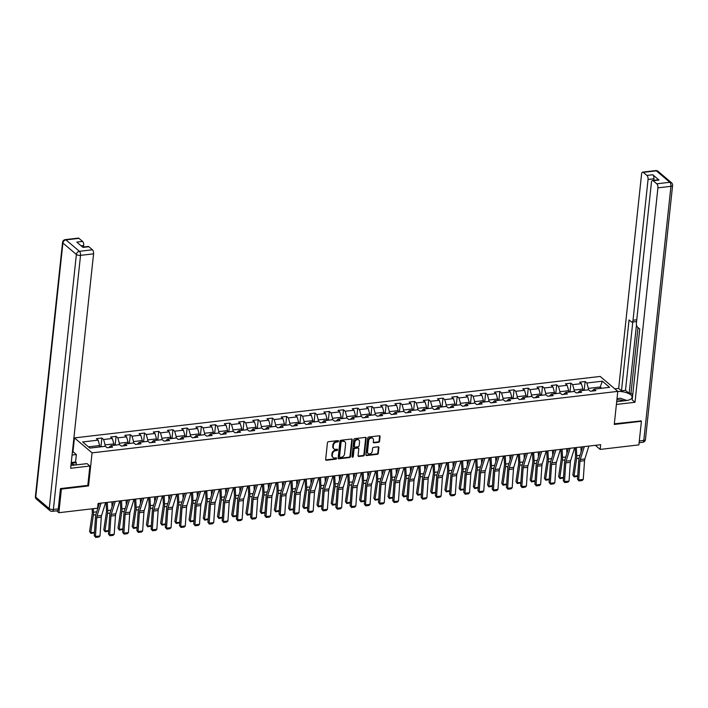 <?xml version="1.0" encoding="UTF-8"?>
<svg xmlns="http://www.w3.org/2000/svg" width="708" height="708" viewBox="0 0 708 708"><rect width="100%" height="100%" fill="white"/><g stroke="black" fill="none" stroke-linecap="round" stroke-linejoin="round"><path stroke-width="1.06" d="M338.504 441.181A0.708 0.566 130.3 0 0 337.946 440.606L328.441 441.712A1.018 0.805 130.3 0 0 327.45 442.748L325.662 459.439A1.018 0.805 130.3 0 0 326.459 460.262L335.964 459.147A0.708 0.566 130.3 0 0 336.105 457.855L334.875 457.996A3.248 2.584 130.3 0 1 333.087 457.501A3.248 2.584 130.3 0 1 332.326 455.359L332.477 453.97A3.248 2.584 130.3 0 1 335.654 450.669L336.884 450.527A0.708 0.566 130.3 0 0 337.026 449.226L335.796 449.368A3.248 2.584 130.3 0 1 334.008 448.881A3.248 2.584 130.3 0 1 333.247 446.739L333.397 445.35A3.248 2.584 130.3 0 1 336.574 442.049L337.805 441.907A0.708 0.566 130.3 0 0 338.504 441.181M333.787 448.66A3.248 2.584 130.3 0 1 333.539 448.474A3.248 2.584 130.3 0 1 332.769 446.332L332.919 444.943A3.248 2.584 130.3 0 1 336.096 441.642L337.327 441.5A0.708 0.566 130.3 0 0 338.017 440.597M325.715 459.846A1.018 0.805 130.3 0 0 325.981 459.855L335.486 458.749A0.708 0.566 130.3 0 0 336.176 457.846M332.866 457.28A3.248 2.584 130.3 0 1 332.61 457.094A3.248 2.584 130.3 0 1 331.848 454.961L331.999 453.571A3.248 2.584 130.3 0 1 335.176 450.261L336.406 450.12A0.708 0.566 130.3 0 0 337.096 449.226M378.585 442.305A1.018 0.805 130.3 0 0 379.577 441.279L380.081 436.597A1.018 0.805 130.3 0 0 379.284 435.774L368.735 437.004A1.018 0.805 130.3 0 0 367.735 438.04L365.956 454.722A1.018 0.805 130.3 0 0 366.753 455.545L377.302 454.315A1.018 0.805 130.3 0 0 378.293 453.279L378.904 447.624A1.018 0.805 130.3 0 0 378.107 446.801L373.594 447.332A1.018 0.805 130.3 0 0 372.594 448.368L372.293 451.173A2.708 2.159 130.3 0 1 370.665 453.58A2.708 2.159 130.3 0 1 368.151 453.518A2.708 2.159 130.3 0 1 367.514 451.731L368.682 440.739A2.708 2.159 130.3 0 1 370.319 438.323A2.708 2.159 130.3 0 1 372.833 438.394A2.708 2.159 130.3 0 1 373.47 440.181L373.275 442.013A1.018 0.805 130.3 0 0 374.072 442.836L378.585 442.305L378.107 441.907A1.018 0.805 130.3 0 0 379.107 440.872L379.603 436.19A1.018 0.805 130.3 0 0 379.55 435.783M614.261 424.446L641.413 421.269L638.89 444.889L600.163 449.412L600.667 444.695L98.093 503.459L97.589 508.185L58.87 512.707L61.392 489.095L88.544 485.918L92.075 452.854L617.792 391.382L614.261 424.446M352.265 439.845A1.018 0.805 130.3 0 0 351.469 439.022L340.92 440.261A1.018 0.805 130.3 0 0 339.929 441.288L338.141 457.979A1.018 0.805 130.3 0 0 338.937 458.802L349.486 457.572A1.018 0.805 130.3 0 0 350.487 456.536L352.265 439.845L351.788 439.438A1.018 0.805 130.3 0 0 351.743 439.031M354.823 438.633L365.381 437.394A1.018 0.805 130.3 0 1 366.178 438.217L364.39 454.908A1.018 0.805 130.3 0 1 363.399 455.943L358.876 456.465A1.018 0.805 130.3 0 1 358.089 455.642L358.806 448.881A1.018 0.805 130.3 0 0 358.009 448.058L355.018 448.403A1.018 0.805 130.3 0 0 354.027 449.438L353.274 456.483A0.708 0.566 130.3 0 1 352.018 456.633L353.832 439.659A1.018 0.805 130.3 0 1 354.823 438.633M92.075 452.854L74.455 437.907L600.18 376.435L617.792 391.382A11.62 4.567 6.1 0 1 632.102 397.321A11.62 4.567 6.1 0 1 625.907 400.631L616.686 401.71M584.242 389.825L585.135 381.524L579.666 382.161L581.401 383.639L572.657 384.665L570.922 383.187L565.453 383.825L567.188 385.302L558.444 386.32L556.709 384.851L551.24 385.488L552.975 386.966L544.231 387.984L542.496 386.506L537.027 387.152L538.761 388.621L530.018 389.648L528.274 388.17L522.814 388.807L524.548 390.285L515.805 391.312L514.061 389.834L508.601 390.471L510.335 391.949L501.591 392.975L499.848 391.497L494.388 392.135L496.122 393.613L487.378 394.63L485.635 393.161L480.174 393.798L481.909 395.276L473.165 396.294L471.422 394.816L465.961 395.462L467.696 396.931L458.952 397.958L457.209 396.48L451.748 397.117L453.483 398.595L444.739 399.622L442.996 398.144L437.526 398.781L439.27 400.259L430.526 401.286L428.783 399.808L423.313 400.445L425.057 401.923L416.304 402.94L414.569 401.471L409.1 402.109L410.844 403.587L402.091 404.604L400.356 403.126L394.887 403.772L396.63 405.241L387.878 406.268L386.143 404.79L380.674 405.427L382.417 406.905L373.665 407.932L371.93 406.454L366.461 407.091L368.204 408.569L359.452 409.596L357.717 408.118L352.248 408.755L353.991 410.233L345.239 411.251L343.504 409.782L338.035 410.419L339.778 411.897L331.025 412.914L329.291 411.436L323.821 412.083L325.556 413.552L316.812 414.578L315.078 413.1L309.608 413.738L311.343 415.215L302.599 416.242L300.865 414.764L295.395 415.401L297.13 416.879L288.386 417.897L286.651 416.428L281.182 417.065L282.917 418.543L274.173 419.561L272.438 418.092L266.969 418.729L268.704 420.207L259.96 421.225L258.225 419.747L252.756 420.393L254.491 421.862L245.747 422.888L244.012 421.41L238.543 422.048L240.278 423.526L231.534 424.552L229.799 423.074L224.33 423.711L226.064 425.189L217.321 426.207L215.577 424.738L210.117 425.375L211.851 426.853L203.108 427.871L201.364 426.402L195.904 427.039L197.638 428.517L188.894 429.535L187.151 428.057L181.691 428.703L183.425 430.172L174.681 431.199L172.938 429.721L167.477 430.358L169.212 431.836L160.468 432.862L158.725 431.384L153.264 432.022L154.999 433.5L146.255 434.517L144.512 433.048L139.051 433.685L140.786 435.163L132.042 436.181L130.299 434.712L124.829 435.349L126.573 436.818L117.829 437.845L116.085 436.367L110.616 437.013L112.36 438.482L103.607 439.509L101.872 438.031L96.403 438.668L98.147 440.146L82.659 441.96L89.889 448.102L105.377 446.288L107.12 447.766L112.59 447.129L110.846 445.651L108.802 447.571M585.135 381.524L586.87 383.001L602.358 381.187L609.597 387.329L594.109 389.143L595.844 390.621L590.375 391.259L588.64 389.781L579.896 390.807L581.631 392.276L576.162 392.922L574.427 391.444L565.683 392.471L567.418 393.94L561.948 394.577L560.214 393.108L551.47 394.126L553.205 395.604L547.735 396.241L546.001 394.772L537.257 395.79L538.992 397.268L533.522 397.905L531.788 396.427L523.044 397.454L524.778 398.931L519.309 399.569L517.575 398.091L508.822 399.117L510.565 400.586L505.096 401.232L503.361 399.755L494.609 400.772L496.352 402.25L490.883 402.887L489.148 401.418L480.396 402.436L482.139 403.914L476.67 404.551L474.935 403.082L466.183 404.1L467.926 405.578L462.457 406.215L460.722 404.737L451.969 405.764L453.713 407.242L448.244 407.879L446.509 406.401L437.756 407.427L439.5 408.897L434.031 409.543L432.296 408.065L423.543 409.082L425.287 410.56L419.817 411.198L418.083 409.728L409.33 410.746L411.074 412.224L405.604 412.861L403.861 411.392L395.117 412.41L396.852 413.888L391.391 414.525L389.648 413.047L380.904 414.074L382.639 415.552L377.178 416.189L375.435 414.711L366.691 415.738L368.425 417.207L362.965 417.853L361.222 416.375L352.478 417.393L354.212 418.87L348.752 419.508L347.009 418.039L338.265 419.056L339.999 420.534L334.539 421.171L332.795 419.694L324.052 420.72L325.786 422.198L320.326 422.835L318.582 421.357L309.839 422.384L311.573 423.862L306.104 424.499L304.369 423.021L295.625 424.048L297.36 425.517L291.891 426.163L290.156 424.685L281.412 425.703L283.147 427.181L277.678 427.818L275.943 426.349L267.199 427.366L268.934 428.844L263.464 429.482L261.73 428.004L252.986 429.03L254.721 430.508L249.251 431.145L247.517 429.668L238.773 430.694L240.508 432.172L235.038 432.809L233.304 431.331L224.56 432.358L226.294 433.827L220.825 434.473L219.091 432.995L210.347 434.013L212.081 435.491L206.612 436.128L204.877 434.659L196.125 435.677L197.868 437.155L192.399 437.792L190.664 436.314L181.912 437.34L183.655 438.818L178.186 439.456L176.451 437.978L167.699 439.004L169.442 440.482L163.973 441.119L162.238 439.641L153.486 440.668L155.229 442.137L149.76 442.783L148.025 441.305L139.272 442.323L141.016 443.801L135.547 444.438L133.812 442.969L125.059 443.987L126.803 445.465L121.334 446.102L119.599 444.624L110.846 445.651M574.002 391.497L574.161 390.055L582.905 389.037L582.755 390.471M582.905 389.037L581.401 383.639M574.161 390.055L572.657 384.665M579.896 390.807L577.843 392.719M559.789 393.152L559.948 391.719L568.692 390.692L568.533 392.135M568.692 390.692L567.188 385.302M559.948 391.719L558.444 386.32M565.683 392.471L563.63 394.383M545.576 394.816L545.726 393.382L554.479 392.356L554.32 393.798M554.479 392.356L552.975 386.966M545.726 393.382L544.231 387.984M551.47 394.126L549.417 396.046M531.363 396.48L531.513 395.046L540.266 394.02L540.107 395.453M540.266 394.02L538.761 388.621M531.513 395.046L530.018 389.648M537.257 395.79L535.204 397.71M517.15 398.144L517.3 396.701L526.053 395.684L525.894 397.117M526.053 395.684L524.548 390.285M517.3 396.701L515.805 391.312M523.044 397.454L520.991 399.374M502.937 399.808L503.087 398.365L511.84 397.347L511.68 398.781M511.84 397.347L510.335 391.949M503.087 398.365L501.591 392.975M508.822 399.117L506.778 401.029M488.724 401.463L488.874 400.029L497.627 399.002L497.467 400.445M497.627 399.002L496.122 393.613M488.874 400.029L487.378 394.63M494.609 400.772L492.564 402.693M474.51 403.126L474.661 401.693L483.414 400.666L483.254 402.109M483.414 400.666L481.909 395.276M474.661 401.693L473.165 396.294M480.396 402.436L478.351 404.356M460.297 404.79L460.448 403.356L469.2 402.33L469.041 403.764M469.2 402.33L467.696 396.931M460.448 403.356L458.952 397.958M466.183 404.1L464.138 406.02M446.084 406.454L446.235 405.011L454.978 403.994L454.828 405.427M454.978 403.994L453.483 398.595M446.235 405.011L444.739 399.622M451.969 405.764L449.925 407.684M431.871 408.109L432.022 406.675L440.765 405.657L440.615 407.091M440.765 405.657L439.27 400.259M432.022 406.675L430.526 401.286M437.756 407.427L435.712 409.339M417.658 409.773L417.809 408.339L426.552 407.312L426.402 408.755M426.552 407.312L425.057 401.923M417.809 408.339L416.304 402.94M423.543 409.082L421.499 411.003M403.445 411.436L403.595 410.003L412.339 408.976L412.189 410.419M412.339 408.976L410.844 403.587M403.595 410.003L402.091 404.604M409.33 410.746L407.286 412.667M389.232 413.1L389.382 411.667L398.126 410.64L397.976 412.074M398.126 410.64L396.63 405.241M389.382 411.667L387.878 406.268M395.117 412.41L393.073 414.33M375.019 414.764L375.169 413.322L383.913 412.304L383.763 413.738M383.913 412.304L382.417 406.905M375.169 413.322L373.665 407.932M380.904 414.074L378.86 415.994M360.806 416.419L360.956 414.985L369.7 413.968L369.549 415.401M369.7 413.968L368.204 408.569M360.956 414.985L359.452 409.596M366.691 415.738L364.647 417.649M346.584 418.083L346.743 416.649L355.487 415.623L355.336 417.065M355.487 415.623L353.991 410.233M346.743 416.649L345.239 411.251M352.478 417.393L350.433 419.313M332.371 419.747L332.53 418.313L341.274 417.286L341.123 418.729M341.274 417.286L339.778 411.897M332.53 418.313L331.025 412.914M338.265 419.056L336.22 420.977M318.158 421.41L318.317 419.977L327.061 418.95L326.91 420.384M327.061 418.95L325.556 413.552M318.317 419.977L316.812 414.578M324.052 420.72L322.007 422.641M303.944 423.074L304.104 421.632L312.848 420.614L312.697 422.048M312.848 420.614L311.343 415.215M304.104 421.632L302.599 416.242M309.839 422.384L307.785 424.304M289.731 424.729L289.891 423.296L298.634 422.278L298.484 423.711M298.634 422.278L297.13 416.879M289.891 423.296L288.386 417.897M295.625 424.048L293.572 425.959M275.518 426.393L275.678 424.959L284.421 423.933L284.271 425.375M284.421 423.933L282.917 418.543M275.678 424.959L274.173 419.561M281.412 425.703L279.359 427.623M261.305 428.057L261.464 426.623L270.208 425.596L270.058 427.039M270.208 425.596L268.704 420.207M261.464 426.623L259.96 421.225M267.199 427.366L265.146 429.287M247.092 429.721L247.242 428.287L255.995 427.26L255.836 428.694M255.995 427.26L254.491 421.862M247.242 428.287L245.747 422.888M252.986 429.03L250.933 430.951M232.879 431.384L233.029 429.942L241.782 428.924L241.623 430.358M241.782 428.924L240.278 423.526M233.029 429.942L231.534 424.552M238.773 430.694L236.72 432.615M218.666 433.039L218.816 431.606L227.569 430.588L227.41 432.022M227.569 430.588L226.064 425.189M218.816 431.606L217.321 426.207M224.56 432.358L222.507 434.269M204.453 434.703L204.603 433.269L213.356 432.243L213.197 433.685M213.356 432.243L211.851 426.853M204.603 433.269L203.108 427.871M210.347 434.013L208.294 435.933M190.24 436.367L190.39 434.933L199.143 433.907L198.983 435.34M199.143 433.907L197.638 428.517M190.39 434.933L188.894 429.535M196.125 435.677L194.081 437.597M176.026 438.031L176.177 436.588L184.93 435.57L184.77 437.004M184.93 435.57L183.425 430.172M176.177 436.588L174.681 431.199M181.912 437.34L179.867 439.261M161.813 439.695L161.964 438.252L170.716 437.234L170.557 438.668M170.716 437.234L169.212 431.836M161.964 438.252L160.468 432.862M167.699 439.004L165.654 440.925M147.6 441.349L147.751 439.916L156.503 438.898L156.344 440.332M156.503 438.898L154.999 433.5M147.751 439.916L146.255 434.517M153.486 440.668L151.441 442.58M133.387 443.013L133.538 441.58L142.281 440.553L142.131 441.996M142.281 440.553L140.786 435.163M133.538 441.58L132.042 436.181M139.272 442.323L137.228 444.243M119.174 444.677L119.325 443.243L128.068 442.217L127.918 443.651M128.068 442.217L126.573 436.818M119.325 443.243L117.829 437.845M125.059 443.987L123.015 445.907M104.961 446.341L105.111 444.898L113.855 443.881L113.705 445.314M113.855 443.881L112.36 438.482M105.111 444.898L103.607 439.509M88.42 446.854L99.642 445.544L99.492 446.978M99.642 445.544L98.147 440.146M60.746 488.547L61.392 489.095M56.649 510.822L58.87 512.707M641.413 421.269L640.767 420.729M72.924 452.226L74.455 437.907M595.34 445.314L600.163 449.412M600.065 388.444L600.216 387.011L588.375 388.391L588.215 389.834M601.685 388.258L600.216 387.011L602.358 381.187M588.375 388.391L586.87 383.001M594.109 389.143L592.056 391.064M100.987 446.332L101.872 438.031M116.147 445.031L115.174 444.668L116.085 436.367M129.414 443.013L130.299 434.712M143.627 441.349L144.512 433.048M157.84 439.686L158.725 431.384M173 438.385L172.026 438.013L172.938 429.721M187.213 436.721L186.239 436.358L187.151 428.057M200.479 434.703L201.364 426.402M214.692 433.039L215.577 424.738M228.905 431.376L229.799 423.074M244.074 430.075L243.101 429.703L244.012 421.41M257.331 428.057L258.225 419.747M271.545 426.393L272.438 418.092M285.758 424.729L286.651 416.428M300.927 423.428L299.953 423.057L300.865 414.764M315.14 421.764L314.166 421.393L315.078 413.1M328.406 419.747L329.291 411.436M342.619 418.083L343.504 409.782M356.832 416.419L357.717 408.118M371.992 415.118L371.019 414.746L371.93 406.454M386.205 413.454L385.232 413.083L386.143 404.79M399.471 411.436L400.356 403.126M413.684 409.773L414.569 401.471M427.897 408.109L428.783 399.808M443.058 406.808L442.084 406.436L442.996 398.144M456.324 404.781L457.209 396.48M470.537 403.126L471.422 394.816M484.75 401.463L485.635 393.161M498.963 399.799L499.848 391.497M514.123 398.498L513.15 398.126L514.061 389.834M528.336 396.834L527.363 396.462L528.274 388.17M541.602 394.816L542.496 386.506M555.815 393.152L556.709 384.851M570.984 391.843L570.011 391.48L570.922 383.187M88.544 485.918L87.819 485.307M338.194 458.386A1.018 0.805 130.3 0 0 338.459 458.395L349.017 457.164A1.018 0.805 130.3 0 0 350.009 456.129L351.788 439.438M341.76 441.438A0.708 0.566 130.3 0 0 341.07 442.164L339.504 456.81A0.708 0.566 130.3 0 0 340.061 457.386L341.353 457.235A3.248 2.584 130.3 0 0 344.539 453.934L345.601 443.925A3.248 2.584 130.3 0 0 344.84 441.783A3.248 2.584 130.3 0 0 343.061 441.288L341.291 441.04A0.708 0.566 130.3 0 0 340.592 441.757L341.07 442.164M339.504 456.987A0.708 0.566 130.3 0 1 339.026 456.412L340.592 441.757M344.592 441.597A3.248 2.584 130.3 0 0 344.371 441.376A3.248 2.584 130.3 0 0 342.584 440.88L343.061 441.288M341.291 441.04L342.584 440.88M358.133 456.049A1.018 0.805 130.3 0 0 358.407 456.067L362.921 455.536A1.018 0.805 130.3 0 0 363.912 454.509L365.7 437.818A1.018 0.805 130.3 0 0 365.647 437.411M358.283 448.067A1.018 0.805 130.3 0 0 357.54 447.651L354.54 448.005A1.018 0.805 130.3 0 0 353.549 449.031L352.796 456.076L353.274 456.483M352.026 456.81A0.708 0.566 130.3 0 0 352.796 456.076M359.558 441.854A2.708 2.159 130.3 0 0 358.921 440.066A2.708 2.159 130.3 0 0 356.407 439.995A2.708 2.159 130.3 0 0 354.779 442.411L354.363 446.288A1.018 0.805 130.3 0 0 355.159 447.111L358.151 446.757A1.018 0.805 130.3 0 0 359.142 445.721L359.558 441.854M358.664 439.889A2.708 2.159 130.3 0 0 358.443 439.659A2.708 2.159 130.3 0 0 355.929 439.597A2.708 2.159 130.3 0 0 354.301 442.013L354.779 442.411M354.416 446.695A1.018 0.805 130.3 0 1 353.885 445.881L354.301 442.013M373.328 442.42A1.018 0.805 130.3 0 0 373.594 442.429L378.107 441.907M372.576 438.217A2.708 2.159 130.3 0 0 372.355 437.986A2.708 2.159 130.3 0 0 369.841 437.925A2.708 2.159 130.3 0 0 368.213 440.341L368.682 440.739M367.93 453.297A2.708 2.159 130.3 0 1 367.673 453.111A2.708 2.159 130.3 0 1 367.036 451.323L368.213 440.341M366.009 455.129A1.018 0.805 130.3 0 0 366.275 455.147L376.824 453.908A1.018 0.805 130.3 0 0 377.824 452.881L378.426 447.226A1.018 0.805 130.3 0 0 378.373 446.819M92.12 508.822L92.27 511.981A5.168 2.372 83.3 0 1 92.19 513.866L89.58 531.496L90.748 532.673L93.359 515.043A7.744 3.558 -96.7 0 0 93.483 512.22L93.306 508.68M97.872 508.247L97.784 506.397M101.934 446.695L99.545 446.491M94.43 532.805L90.907 533.425L89.58 531.496M90.907 533.425L90.748 532.673L94.474 532.239M105.616 502.583L101.58 515.486A5.168 2.372 -96.7 0 0 101.279 517.185L99.996 535.938L95.447 536.469L95.677 537.407L94.235 535.637L95.518 516.875A7.744 3.558 83.3 0 1 95.969 514.327L99.412 503.308M94.235 535.637L95.447 536.469L96.722 517.716A5.168 2.372 -96.7 0 1 97.023 516.017L101.058 503.114M99.996 535.938L98.872 537.027L95.677 537.407M71.145 463.651L75.163 465.032M71.915 465.298A6.717 2.637 6.1 0 0 71.004 465.006M623.916 400.861A6.717 2.637 6.1 0 0 620.137 399.976A6.717 2.637 6.1 0 0 616.88 399.958M617.022 398.631L620.323 398.241L626.881 400.489M70.968 465.298A11.62 4.567 6.1 0 0 74.128 465.147L87.066 463.634L89.881 466.023L70.65 468.271L93.571 253.836L80.544 255.358L53.383 509.468L58.304 508.893L60.472 488.582L87.81 485.387L89.881 466.023M72.066 455.04L76.358 454.545L73.543 452.155L72.358 452.297M76.075 464.917L76.322 462.651L75.561 462.005L76.358 454.545M83.544 247.012L83.712 245.472L81.084 245.782M78.969 238.357L65.941 239.879A3.098 1.425 -96.7 0 0 65.278 239.631L78.305 238.109A3.098 1.425 83.3 0 1 78.969 238.357L82.588 241.428A3.098 1.425 83.3 0 1 83.712 245.472M82.659 247.119L88.164 246.472A3.098 1.425 83.3 0 1 88.827 246.72L92.447 249.791A3.098 1.425 83.3 0 1 93.571 253.836M82.588 241.428L76.756 242.109L82.995 247.402L88.827 246.72M58.304 508.893A3.098 1.425 83.3 0 1 57.233 510.76L52.312 511.335A3.098 1.425 -96.7 0 0 53.383 509.468A3.098 1.212 -173.9 0 1 49.224 508.574L76.376 254.473L62.906 243.03L35.745 497.131L49.224 508.574A3.098 2.469 -49.7 0 0 49.949 510.618A3.098 3.098 0 0 0 52.312 511.335M71.269 462.51L75.561 462.005M76.322 462.651L71.189 463.253M616.394 404.454L635.005 402.277L632.191 399.896L639.766 329.043L637.527 327.149A3.098 1.425 -96.7 0 1 636.404 323.105L651.44 182.354A3.098 1.425 -96.7 0 1 652.51 180.487L658.343 179.805A3.098 1.425 83.3 0 1 659.006 180.044L652.767 174.752A3.098 1.425 83.3 0 1 653.891 178.797L653.732 180.345M639.731 329.016L632.571 396.347M637.996 327.547L630.978 393.232L632.704 394.701M630.978 393.232L629.155 393.444L625.491 390.329L621.482 390.798L618.668 388.418L641.59 173.982A3.098 1.425 -96.7 0 1 642.652 172.124A3.098 1.425 -96.7 0 1 643.315 172.363L646.935 175.434L652.767 174.752M614.827 388.869L618.668 388.418M635.005 402.277L657.918 187.85A3.098 1.425 -96.7 0 0 656.794 183.806L653.174 180.726A3.098 1.425 -96.7 0 0 652.51 180.487M653.891 178.797L648.059 179.478L633.023 320.228A3.098 1.425 -96.7 0 1 631.952 322.096A3.098 1.425 -96.7 0 1 631.288 321.848L629.049 319.954L621.482 390.798M648.059 179.478A3.098 1.425 -96.7 0 0 646.935 175.434M641.014 420.933L614.323 423.818M636.483 324.91L629.155 393.444M636.607 321.149A3.098 1.425 83.3 0 1 635.961 321.627L631.952 322.096M632.793 321.998L625.491 390.329M106.103 502.521L106.483 510.318A5.168 2.372 83.3 0 1 106.404 512.203L103.793 529.832L104.961 531.009L107.572 513.38A7.744 3.558 -96.7 0 0 107.696 510.556L107.297 502.388M112.085 506.583L111.855 501.848M115.174 444.668L113.758 444.828M108.643 531.142L105.12 531.77L103.793 529.832M105.12 531.77L104.961 531.009L108.687 530.575M120.316 500.857L120.696 508.654A5.168 2.372 83.3 0 1 120.617 510.539L118.006 528.168L119.174 529.354L121.785 511.716A7.744 3.558 -96.7 0 0 121.909 508.893L121.511 500.724M126.298 504.919L126.068 500.193M130.361 443.367L127.971 443.164M122.856 529.478L119.333 530.106L118.006 528.168M119.333 530.106L119.174 529.354L122.9 528.911M119.829 500.919L115.793 513.822A5.168 2.372 -96.7 0 0 115.493 515.521L114.209 534.274L109.66 534.814L109.89 535.744L108.448 533.974L109.731 515.212A7.744 3.558 83.3 0 1 110.183 512.672L113.625 501.645M108.448 533.974L109.66 534.814L110.935 516.052A5.168 2.372 -96.7 0 1 111.236 514.353L115.271 501.45M114.209 534.274L113.085 535.372L109.89 535.744M134.042 499.255L130.007 512.158A5.168 2.372 -96.7 0 0 129.706 513.858L128.422 532.62L123.873 533.151L124.104 534.08L122.661 532.31L123.944 513.548A7.744 3.558 83.3 0 1 124.396 511.008L127.838 499.981M122.661 532.31L123.873 533.151L125.148 514.389A5.168 2.372 -96.7 0 1 125.449 512.689L129.484 499.786M128.422 532.62L127.298 533.708L124.104 534.08M134.529 499.202L134.909 506.999A5.168 2.372 83.3 0 1 134.83 508.875L132.219 526.513L133.387 527.69L135.998 510.052A7.744 3.558 -96.7 0 0 136.122 507.229L135.724 499.06M140.511 503.264L140.281 498.529M144.574 441.704L142.184 441.509M137.069 527.814L133.547 528.442L132.219 526.513M133.547 528.442L133.387 527.69L137.113 527.256M148.742 497.538L149.123 505.335A5.168 2.372 83.3 0 1 149.043 507.211L146.432 524.849L147.6 526.026L150.211 508.397A7.744 3.558 -96.7 0 0 150.335 505.574L149.937 497.397M154.725 501.6L154.494 496.866M158.787 440.049L156.397 439.845M151.282 526.15L147.76 526.779L146.432 524.849M147.76 526.779L147.6 526.026L151.326 525.593M162.955 495.874L163.336 503.671A5.168 2.372 83.3 0 1 163.256 505.556L160.645 523.185L161.822 524.362L164.424 506.733A7.744 3.558 -96.7 0 0 164.548 503.91L164.15 495.733M168.938 499.936L168.708 495.202M172.026 438.013L170.61 438.181M165.495 524.495L161.973 525.115L160.645 523.185M161.973 525.115L161.822 524.362L165.539 523.929M148.255 497.591L144.22 510.495A5.168 2.372 -96.7 0 0 143.919 512.194L142.635 530.956L138.087 531.487L138.317 532.416L136.883 530.646L138.157 511.893A7.744 3.558 83.3 0 1 138.609 509.344L142.051 498.317M136.883 530.646L138.087 531.487L139.37 512.725A5.168 2.372 -96.7 0 1 139.662 511.034L143.697 498.131M142.635 530.956L141.512 532.044L138.317 532.416M162.468 495.936L158.433 508.84A5.168 2.372 -96.7 0 0 158.132 510.53L156.857 529.292L152.3 529.823L152.53 530.752L151.096 528.991L152.37 510.229A7.744 3.558 83.3 0 1 152.822 507.68L156.264 496.653M151.096 528.991L152.3 529.823L153.583 511.07A5.168 2.372 -96.7 0 1 153.875 509.371L157.911 496.467M156.857 529.292L155.725 530.38L152.53 530.752M176.681 494.272L172.646 507.176A5.168 2.372 -96.7 0 0 172.345 508.875L171.071 527.628L166.513 528.159L166.743 529.097L165.309 527.327L166.584 508.565A7.744 3.558 83.3 0 1 167.035 506.016L170.478 494.998M165.309 527.327L166.513 528.159L167.796 509.406A5.168 2.372 -96.7 0 1 168.088 507.707L172.124 494.804M171.071 527.628L169.938 528.717L166.743 529.097M177.168 494.211L177.549 502.007A5.168 2.372 83.3 0 1 177.469 503.892L174.858 521.522L176.035 522.699L178.637 505.07A7.744 3.558 -96.7 0 0 178.761 502.246L178.363 494.078M183.151 498.273L182.921 493.538M186.239 436.358L184.823 436.517M179.717 522.831L176.186 523.46L174.858 521.522M176.186 523.46L176.035 522.699L179.752 522.265M190.894 492.609L186.859 505.512A5.168 2.372 -96.7 0 0 186.558 507.211L185.284 525.964L180.726 526.504L180.956 527.433L179.522 525.663L180.797 506.901A7.744 3.558 83.3 0 1 181.248 504.361L184.691 493.334M179.522 525.663L180.726 526.504L182.009 507.742A5.168 2.372 -96.7 0 1 182.31 506.043L186.337 493.14M185.284 525.964L184.151 527.062L180.956 527.433M191.381 492.547L191.771 500.344A5.168 2.372 83.3 0 1 191.682 502.229L189.08 519.858L190.248 521.044L192.85 503.406A7.744 3.558 -96.7 0 0 192.974 500.583L192.576 492.414M197.364 496.609L197.134 491.883M201.426 435.057L199.037 434.854M193.93 521.168L190.399 521.796L189.08 519.858M190.399 521.796L190.248 521.044L193.965 520.601M205.108 490.945L201.072 503.848A5.168 2.372 -96.7 0 0 200.771 505.547L199.497 524.309L194.939 524.84L195.178 525.77L193.735 524L195.01 505.246A7.744 3.558 83.3 0 1 195.461 502.698L198.913 491.671M193.735 524L194.939 524.84L196.222 506.078A5.168 2.372 -96.7 0 1 196.523 504.379L200.55 491.476M199.497 524.309L198.364 525.398L195.178 525.77M205.603 490.892L205.984 498.689A5.168 2.372 83.3 0 1 205.895 500.565L203.293 518.203L204.462 519.38L207.063 501.742A7.744 3.558 -96.7 0 0 207.187 498.919L206.789 490.75M211.577 494.954L211.347 490.219M215.639 433.393L213.25 433.199M208.143 519.504L204.612 520.132L203.293 518.203M204.612 520.132L204.462 519.38L208.179 518.946M219.321 489.281L215.285 502.184A5.168 2.372 -96.7 0 0 214.984 503.884L213.71 522.646L209.152 523.177L209.391 524.106L207.948 522.336L209.232 503.583A7.744 3.558 83.3 0 1 209.674 501.034L213.126 490.007M207.948 522.336L209.152 523.177L210.435 504.415A5.168 2.372 -96.7 0 1 210.736 502.724L214.763 489.821M213.71 522.646L212.577 523.734L209.391 524.106M219.816 489.228L220.197 497.025A5.168 2.372 83.3 0 1 220.108 498.901L217.506 516.539L218.675 517.716L221.277 500.087A7.744 3.558 -96.7 0 0 221.4 497.264L221.002 489.086M225.79 493.29L225.56 488.555M229.861 431.738L227.463 431.535M222.356 517.84L218.825 518.468L217.506 516.539M218.825 518.468L218.675 517.716L222.392 517.283M233.534 487.626L229.498 500.529A5.168 2.372 -96.7 0 0 229.206 502.22L227.923 520.982L223.365 521.513L223.604 522.442L222.162 520.681L223.445 501.919A7.744 3.558 83.3 0 1 223.887 499.37L227.339 488.343M222.162 520.681L223.365 521.513L224.648 502.76A5.168 2.372 -96.7 0 1 224.949 501.06L228.976 488.157M227.923 520.982L226.79 522.07L223.604 522.442M234.029 487.564L234.41 495.361A5.168 2.372 83.3 0 1 234.321 497.246L231.72 514.875L232.888 516.052L235.49 498.423A7.744 3.558 -96.7 0 0 235.614 495.6L235.215 487.423M240.003 491.626L239.773 486.892M243.101 429.703L241.676 429.871M236.569 516.185L233.047 516.805L231.72 514.875M233.047 516.805L232.888 516.052L236.605 515.619M247.747 485.962L243.711 498.866A5.168 2.372 -96.7 0 0 243.419 500.565L242.136 519.318L237.578 519.849L237.817 520.787L236.375 519.017L237.658 500.255A7.744 3.558 83.3 0 1 238.1 497.706L241.552 486.688M236.375 519.017L237.578 519.849L238.861 501.096A5.168 2.372 -96.7 0 1 239.162 499.397L243.189 486.493M242.136 519.318L241.003 520.415L237.817 520.787M248.243 485.9L248.623 493.697A5.168 2.372 83.3 0 1 248.535 495.582L245.933 513.212L247.101 514.389L249.703 496.759A7.744 3.558 -96.7 0 0 249.827 493.936L249.428 485.768M254.216 489.963L253.986 485.228M258.287 428.411L255.889 428.207M250.782 514.521L247.26 515.15L245.933 513.212M247.26 515.15L247.101 514.389L250.818 513.955M261.96 484.299L257.933 497.202A5.168 2.372 -96.7 0 0 257.632 498.901L256.349 517.654L251.791 518.194L252.03 519.123L250.588 517.353L251.871 498.591A7.744 3.558 83.3 0 1 252.314 496.051L255.765 485.024M250.588 517.353L251.791 518.194L253.075 499.432A5.168 2.372 -96.7 0 1 253.376 497.733L257.402 484.83M256.349 517.654L255.216 518.752L252.03 519.123M262.456 484.237L262.836 492.033A5.168 2.372 83.3 0 1 262.748 493.919L260.146 511.548L261.314 512.734L263.925 495.096A7.744 3.558 -96.7 0 0 264.049 492.272L263.642 484.104M268.429 488.299L268.199 483.573M272.5 426.747L270.102 426.552M264.996 512.857L261.473 513.486L260.146 511.548M261.473 513.486L261.314 512.734L265.031 512.291M276.173 482.635L272.146 495.538A5.168 2.372 -96.7 0 0 271.845 497.237L270.562 515.999L266.004 516.53L266.243 517.46L264.801 515.69L266.084 496.936A7.744 3.558 83.3 0 1 266.535 494.388L269.978 483.36M264.801 515.69L266.004 516.53L267.288 497.768A5.168 2.372 -96.7 0 1 267.589 496.069L271.615 483.166M270.562 515.999L269.429 517.088L266.243 517.46M276.669 482.582L277.049 490.379A5.168 2.372 83.3 0 1 276.961 492.255L274.359 509.893L275.527 511.07L278.138 493.432A7.744 3.558 -96.7 0 0 278.262 490.609L277.855 482.44M282.642 486.644L282.412 481.909M286.713 425.083L284.315 424.889M279.209 511.194L275.686 511.822L274.359 509.893M275.686 511.822L275.527 511.07L279.244 510.636M290.386 480.971L286.359 493.874A5.168 2.372 -96.7 0 0 286.059 495.573L284.775 514.335L280.218 514.866L280.457 515.796L279.014 514.026L280.297 495.273A7.744 3.558 83.3 0 1 280.749 492.724L284.191 481.697M279.014 514.026L280.218 514.866L281.501 496.104A5.168 2.372 -96.7 0 1 281.802 494.414L285.828 481.511M284.775 514.335L283.642 515.424L280.457 515.796M290.882 480.918L291.262 488.715A5.168 2.372 83.3 0 1 291.183 490.6L288.572 508.229L289.74 509.406L292.351 491.777A7.744 3.558 -96.7 0 0 292.475 488.954L292.068 480.776M296.856 484.98L296.625 480.245M299.953 423.057L298.528 423.225M293.422 509.53L289.899 510.158L288.572 508.229M289.899 510.158L289.74 509.406L293.457 508.972M304.599 479.316L300.573 492.219A5.168 2.372 -96.7 0 0 300.272 493.91L298.988 512.672L294.431 513.203L294.67 514.132L293.227 512.371L294.51 493.609A7.744 3.558 83.3 0 1 294.962 491.06L298.404 480.033M293.227 512.371L294.431 513.203L295.714 494.45A5.168 2.372 -96.7 0 1 296.015 492.75L300.042 479.847M298.988 512.672L297.856 513.76L294.67 514.132M305.095 479.254L305.475 487.051A5.168 2.372 83.3 0 1 305.396 488.936L302.785 506.565L303.953 507.742L306.564 490.113A7.744 3.558 -96.7 0 0 306.688 487.29L306.29 479.112M311.069 483.316L310.839 478.581M314.166 421.393L312.75 421.561M307.635 507.875L304.113 508.494L302.785 506.565M304.113 508.494L303.953 507.742L307.67 507.309M318.812 477.652L314.786 490.555A5.168 2.372 -96.7 0 0 314.485 492.255L313.202 511.008L308.644 511.539L308.883 512.477L307.44 510.707L308.723 491.945A7.744 3.558 83.3 0 1 309.175 489.396L312.617 478.378M307.44 510.707L308.644 511.539L309.927 492.786A5.168 2.372 -96.7 0 1 310.228 491.087L314.255 478.183M313.202 511.008L312.069 512.105L308.883 512.477M319.308 477.59L319.689 485.387A5.168 2.372 83.3 0 1 319.609 487.272L316.998 504.901L318.166 506.078L320.777 488.449A7.744 3.558 -96.7 0 0 320.901 485.626L320.503 477.457M325.282 481.652L325.052 476.918M329.353 420.101L326.963 419.897M321.848 506.211L318.326 506.84L316.998 504.901M318.326 506.84L318.166 506.078L321.883 505.645M333.026 475.988L328.999 488.892A5.168 2.372 -96.7 0 0 328.698 490.591L327.415 509.344L322.857 509.884L323.096 510.813L321.653 509.043L322.936 490.281A7.744 3.558 83.3 0 1 323.388 487.741L326.831 476.714M321.653 509.043L322.857 509.884L324.14 491.122A5.168 2.372 -96.7 0 1 324.441 489.423L328.477 476.519M327.415 509.344L326.282 510.441L323.096 510.813M333.521 475.926L333.902 483.723A5.168 2.372 83.3 0 1 333.822 485.608L331.211 503.246L332.379 504.423L334.99 486.785A7.744 3.558 -96.7 0 0 335.114 483.962L334.716 475.794M339.504 479.989L339.265 475.263M343.566 418.437L341.176 418.242M336.061 504.547L332.539 505.176L331.211 503.246M332.539 505.176L332.379 504.423L336.096 503.981M347.239 474.325L343.212 487.228A5.168 2.372 -96.7 0 0 342.911 488.927L341.628 507.689L337.07 508.22L337.309 509.149L335.866 507.379L337.15 488.626A7.744 3.558 83.3 0 1 337.601 486.077L341.044 475.05M335.866 507.379L337.07 508.22L338.353 489.458A5.168 2.372 -96.7 0 1 338.654 487.759L342.69 474.856M341.628 507.689L340.495 508.778L337.309 509.149M347.734 474.272L348.115 482.068A5.168 2.372 83.3 0 1 348.035 483.945L345.424 501.583L346.593 502.76L349.203 485.122A7.744 3.558 -96.7 0 0 349.327 482.298L348.929 474.13M353.717 478.334L353.478 473.599M357.779 416.773L355.389 416.578M350.274 502.884L346.752 503.512L345.424 501.583M346.752 503.512L346.593 502.76L350.31 502.326M361.452 472.661L357.425 485.564A5.168 2.372 -96.7 0 0 357.124 487.263L355.841 506.025L351.283 506.556L351.522 507.486L350.079 505.716L351.363 486.962A7.744 3.558 83.3 0 1 351.814 484.414L355.257 473.387M350.079 505.716L351.283 506.556L352.566 487.794A5.168 2.372 -96.7 0 1 352.867 486.104L356.903 473.201M355.841 506.025L354.708 507.114L351.522 507.486M361.947 472.608L362.328 480.405A5.168 2.372 83.3 0 1 362.248 482.29L359.637 499.919L360.806 501.096L363.416 483.467A7.744 3.558 -96.7 0 0 363.54 480.644L363.142 472.466M367.93 476.67L367.691 471.935M371.019 414.746L369.603 414.915M364.487 501.22L360.965 501.848L359.637 499.919M360.965 501.848L360.806 501.096L364.523 500.662M375.665 471.006L371.638 483.909A5.168 2.372 -96.7 0 0 371.337 485.6L370.054 504.361L365.496 504.892L365.735 505.822L364.293 504.061L365.576 485.299A7.744 3.558 83.3 0 1 366.027 482.75L369.47 471.732M364.293 504.061L365.496 504.892L366.779 486.139A5.168 2.372 -96.7 0 1 367.08 484.44L371.116 471.537M370.054 504.361L368.921 505.45L365.735 505.822M376.16 470.944L376.541 478.741A5.168 2.372 83.3 0 1 376.461 480.626L373.851 498.255L375.019 499.432L377.63 481.803A7.744 3.558 -96.7 0 0 377.753 478.98L377.355 470.802M382.143 475.006L381.913 470.271M385.232 413.083L383.816 413.251M378.7 499.565L375.178 500.184L373.851 498.255M375.178 500.184L375.019 499.432L378.745 498.998M389.878 469.342L385.851 482.245A5.168 2.372 -96.7 0 0 385.55 483.945L384.267 502.698L379.718 503.229L379.948 504.167L378.506 502.397L379.789 483.635A7.744 3.558 83.3 0 1 380.24 481.086L383.683 470.068M378.506 502.397L379.718 503.229L380.993 484.476A5.168 2.372 -96.7 0 1 381.293 482.776L385.329 469.873M384.267 502.698L383.134 503.795L379.948 504.167M390.374 469.28L390.754 477.077A5.168 2.372 83.3 0 1 390.674 478.962L388.064 496.591L389.232 497.768L391.843 480.139A7.744 3.558 -96.7 0 0 391.966 477.316L391.568 469.147M396.356 473.342L396.126 468.608M400.418 411.791L398.029 411.587M392.913 497.901L389.391 498.529L388.064 496.591M389.391 498.529L389.232 497.768L392.958 497.335M404.091 467.678L400.064 480.582A5.168 2.372 -96.7 0 0 399.763 482.281L398.48 501.034L393.931 501.574L394.161 502.503L392.719 500.733L394.002 481.971A7.744 3.558 83.3 0 1 394.453 479.431L397.896 468.404M392.719 500.733L393.931 501.574L395.206 482.812A5.168 2.372 -96.7 0 1 395.506 481.113L399.542 468.209M398.48 501.034L397.347 502.131L394.161 502.503M404.587 467.625L404.967 475.413A5.168 2.372 83.3 0 1 404.887 477.298L402.277 494.936L403.445 496.113L406.056 478.475A7.744 3.558 -96.7 0 0 406.18 475.652L405.781 467.484M410.569 471.678L410.339 466.953M414.631 410.127L412.242 409.932M407.127 496.237L403.604 496.866L402.277 494.936M403.604 496.866L403.445 496.113L407.171 495.671M418.313 466.014L414.277 478.918A5.168 2.372 -96.7 0 0 413.976 480.617L412.693 499.379L408.144 499.91L408.374 500.839L406.932 499.069L408.215 480.316A7.744 3.558 83.3 0 1 408.666 477.767L412.109 466.74M406.932 499.069L408.144 499.91L409.419 481.148A5.168 2.372 -96.7 0 1 409.72 479.449L413.755 466.545M412.693 499.379L411.569 500.468L408.374 500.839M418.8 465.961L419.18 473.758A5.168 2.372 83.3 0 1 419.101 475.634L416.49 493.272L417.658 494.45L420.269 476.811A7.744 3.558 -96.7 0 0 420.393 473.988L419.994 465.82M424.782 470.024L424.552 465.289M428.844 408.463L426.455 408.268M421.34 494.573L417.817 495.202L416.49 493.272M417.817 495.202L417.658 494.45L421.384 494.016M432.526 464.351L428.49 477.254A5.168 2.372 -96.7 0 0 428.19 478.953L426.906 497.715L422.357 498.246L422.587 499.175L421.145 497.405L422.428 478.652A7.744 3.558 83.3 0 1 422.88 476.103L426.322 465.076M421.145 497.405L422.357 498.246L423.632 479.484A5.168 2.372 -96.7 0 1 423.933 477.794L427.968 464.89M426.906 497.715L425.782 498.804L422.587 499.175M433.013 464.298L433.393 472.094A5.168 2.372 83.3 0 1 433.314 473.979L430.703 491.609L431.871 492.786L434.482 475.156A7.744 3.558 -96.7 0 0 434.606 472.333L434.208 464.156M438.995 468.36L438.765 463.625M442.084 406.436L440.668 406.604M435.553 492.91L432.03 493.538L430.703 491.609M432.03 493.538L431.871 492.786L435.597 492.352M446.739 462.696L442.704 475.599A5.168 2.372 -96.7 0 0 442.403 477.289L441.119 496.051L436.571 496.582L436.801 497.512L435.358 495.75L436.641 476.988A7.744 3.558 83.3 0 1 437.093 474.44L440.535 463.421M435.358 495.75L436.571 496.582L437.845 477.829A5.168 2.372 -96.7 0 1 438.146 476.13L442.181 463.227M441.119 496.051L439.995 497.14L436.801 497.512M447.226 462.634L447.606 470.431A5.168 2.372 83.3 0 1 447.527 472.316L444.916 489.945L446.084 491.122L448.695 473.493A7.744 3.558 -96.7 0 0 448.819 470.67L448.421 462.492M453.209 466.696L452.978 461.961M457.271 405.144L454.881 404.941M449.766 491.255L446.244 491.874L444.916 489.945M446.244 491.874L446.084 491.122L449.81 490.688M460.952 461.032L456.917 473.935A5.168 2.372 -96.7 0 0 456.616 475.634L455.341 494.388L450.784 494.919L451.014 495.857L449.58 494.087L450.854 475.325A7.744 3.558 83.3 0 1 451.306 472.776L454.748 461.758M449.58 494.087L450.784 494.919L452.067 476.165A5.168 2.372 -96.7 0 1 452.359 474.466L456.395 461.563M455.341 494.388L454.209 495.485L451.014 495.857M461.439 460.97L461.82 468.767A5.168 2.372 83.3 0 1 461.74 470.652L459.129 488.281L460.297 489.458L462.908 471.829A7.744 3.558 -96.7 0 0 463.032 469.006L462.634 460.837M467.422 465.032L467.191 460.297M471.484 403.48L469.094 403.277M463.979 489.591L460.457 490.219L459.129 488.281M460.457 490.219L460.297 489.458L464.023 489.024M475.165 459.368L471.13 472.271A5.168 2.372 -96.7 0 0 470.829 473.971L469.554 492.724L464.997 493.264L465.227 494.193L463.793 492.423L465.067 473.661A7.744 3.558 83.3 0 1 465.519 471.121L468.962 460.094M463.793 492.423L464.997 493.264L466.28 474.502A5.168 2.372 -96.7 0 1 466.572 472.802L470.608 459.899M469.554 492.724L468.422 493.821L465.227 494.193M475.652 459.315L476.033 467.103A5.168 2.372 83.3 0 1 475.953 468.988L473.342 486.626L474.519 487.803L477.121 470.165A7.744 3.558 -96.7 0 0 477.245 467.342L476.847 459.173M481.635 463.368L481.405 458.642M485.697 401.817L483.307 401.622M478.201 487.927L474.67 488.555L473.342 486.626M474.67 488.555L474.519 487.803L478.236 487.37M489.378 457.704L485.343 470.608A5.168 2.372 -96.7 0 0 485.042 472.307L483.768 491.069L479.21 491.6L479.44 492.529L478.006 490.759L479.281 472.006A7.744 3.558 83.3 0 1 479.732 469.457L483.175 458.43M478.006 490.759L479.21 491.6L480.493 472.838A5.168 2.372 -96.7 0 1 480.785 471.139L484.821 458.235M483.768 491.069L482.635 492.157L479.44 492.529M489.865 457.651L490.255 465.448A5.168 2.372 83.3 0 1 490.166 467.324L487.555 484.962L488.732 486.139L491.334 468.501A7.744 3.558 -96.7 0 0 491.458 465.678L491.06 457.51M495.848 461.713L495.618 456.979M499.91 400.153L497.52 399.958M492.414 486.263L488.883 486.892L487.555 484.962M488.883 486.892L488.732 486.139L492.449 485.706M503.592 456.04L499.556 468.944A5.168 2.372 -96.7 0 0 499.255 470.643L497.981 489.405L493.423 489.936L493.653 490.865L492.219 489.095L493.494 470.342A7.744 3.558 83.3 0 1 493.945 467.793L497.388 456.766M492.219 489.095L493.423 489.936L494.706 471.174A5.168 2.372 -96.7 0 1 495.007 469.484L499.034 456.58M497.981 489.405L496.848 490.494L493.653 490.865M504.087 455.987L504.468 463.784A5.168 2.372 83.3 0 1 504.379 465.669L501.777 483.299L502.945 484.476L505.547 466.846A7.744 3.558 -96.7 0 0 505.671 464.023L505.273 455.846M510.061 460.05L509.831 455.315M513.15 398.126L511.734 398.294M506.627 484.599L503.096 485.228L501.777 483.299M503.096 485.228L502.945 484.476L506.663 484.042M517.805 454.386L513.769 467.289A5.168 2.372 -96.7 0 0 513.468 468.979L512.194 487.741L507.636 488.272L507.875 489.201L506.432 487.44L507.707 468.678A7.744 3.558 83.3 0 1 508.158 466.13L511.61 455.111M506.432 487.44L507.636 488.272L508.919 469.519A5.168 2.372 -96.7 0 1 509.22 467.82L513.247 454.917M512.194 487.741L511.061 488.83L507.875 489.201M518.3 454.324L518.681 462.12A5.168 2.372 83.3 0 1 518.592 464.005L515.99 481.635L517.159 482.812L519.76 465.183A7.744 3.558 -96.7 0 0 519.884 462.359L519.486 454.182M524.274 458.386L524.044 453.651M527.363 396.462L525.947 396.63M520.84 482.945L517.309 483.564L515.99 481.635M517.309 483.564L517.159 482.812L520.876 482.378M532.018 452.722L527.982 465.625A5.168 2.372 -96.7 0 0 527.69 467.324L526.407 486.077L521.849 486.608L522.088 487.546L520.645 485.776L521.929 467.015A7.744 3.558 83.3 0 1 522.371 464.466L525.823 453.447M520.645 485.776L521.849 486.608L523.132 467.855A5.168 2.372 -96.7 0 1 523.433 466.156L527.46 453.253M526.407 486.077L525.274 487.175L522.088 487.546M532.513 452.66L532.894 460.457A5.168 2.372 83.3 0 1 532.805 462.342L530.204 479.971L531.372 481.148L533.974 463.519A7.744 3.558 -96.7 0 0 534.097 460.696L533.699 452.527M538.487 456.722L538.257 451.987M542.558 395.17L540.16 394.967M535.053 481.281L531.522 481.909L530.204 479.971M531.522 481.909L531.372 481.148L535.089 480.714M546.231 451.058L542.195 463.961A5.168 2.372 -96.7 0 0 541.903 465.66L540.62 484.414L536.062 484.953L536.301 485.883L534.859 484.113L536.142 465.351A7.744 3.558 83.3 0 1 536.584 462.811L540.036 451.784M534.859 484.113L536.062 484.953L537.345 466.191A5.168 2.372 -96.7 0 1 537.646 464.492L541.673 451.589M540.62 484.414L539.487 485.511L536.301 485.883M546.726 451.005L547.107 458.793A5.168 2.372 83.3 0 1 547.019 460.678L544.417 478.316L545.585 479.493L548.187 461.855A7.744 3.558 -96.7 0 0 548.311 459.032L547.912 450.863M552.7 455.058L552.47 450.332M556.771 393.506L554.373 393.312M549.266 479.617L545.744 480.245L544.417 478.316M545.744 480.245L545.585 479.493L549.302 479.059M560.444 449.394L556.408 462.297A5.168 2.372 -96.7 0 0 556.116 463.997L554.833 482.759L550.275 483.29L550.514 484.219L549.072 482.449L550.355 463.696A7.744 3.558 83.3 0 1 550.797 461.147L554.249 450.12M549.072 482.449L550.275 483.29L551.559 464.528A5.168 2.372 -96.7 0 1 551.859 462.828L555.886 449.925M554.833 482.759L553.7 483.847L550.514 484.219M560.94 449.341L561.32 457.138A5.168 2.372 83.3 0 1 561.232 459.014L558.63 476.652L559.798 477.829L562.4 460.191A7.744 3.558 -96.7 0 0 562.524 457.368L562.125 449.199M566.913 453.403L566.683 448.668M570.011 391.48L568.586 391.648M563.48 477.953L559.957 478.581L558.63 476.652M559.957 478.581L559.798 477.829L563.515 477.396M574.657 447.73L570.63 460.634A5.168 2.372 -96.7 0 0 570.329 462.333L569.046 481.095L564.488 481.626L564.727 482.555L563.285 480.785L564.568 462.032A7.744 3.558 83.3 0 1 565.019 459.483L568.462 448.456M563.285 480.785L564.488 481.626L565.772 462.864A5.168 2.372 -96.7 0 1 566.073 461.174L570.099 448.27M569.046 481.095L567.913 482.183L564.727 482.555M575.153 447.677L575.533 455.474A5.168 2.372 83.3 0 1 575.445 457.359L572.843 474.988L574.011 476.165L576.622 458.536A7.744 3.558 -96.7 0 0 576.746 455.713L576.339 447.536M581.126 451.739L580.896 447.005M585.197 390.188L582.799 389.984M577.693 476.289L574.17 476.918L572.843 474.988M574.17 476.918L574.011 476.165L577.728 475.732M588.87 446.075L584.843 458.979A5.168 2.372 -96.7 0 0 584.543 460.669L583.259 479.431L578.702 479.962L578.94 480.9L577.498 479.13L578.781 460.368A7.744 3.558 83.3 0 1 579.232 457.819L582.675 446.801M577.498 479.13L578.702 479.962L579.985 461.209A5.168 2.372 -96.7 0 1 580.286 459.51L584.312 446.606M583.259 479.431L582.126 480.52L578.94 480.9M336.096 441.642L336.574 442.049M332.919 444.943L333.397 445.35M332.769 446.332L333.247 446.739M336.406 450.12L336.884 450.527M335.176 450.261L335.654 450.669M331.999 453.571L332.477 453.97M331.848 454.961L332.326 455.359M335.486 458.749L335.964 459.147M325.981 459.855L326.459 460.262M337.327 441.5L337.805 441.907M350.009 456.129L350.487 456.536M349.017 457.164L349.486 457.572M338.459 458.395L338.937 458.802M339.026 456.412L339.504 456.81M365.7 437.818L366.178 438.217M363.912 454.509L364.39 454.908M362.921 455.536L363.399 455.943M358.407 456.067L358.876 456.465M357.54 447.651L358.009 448.058M354.54 448.005L355.018 448.403M353.549 449.031L354.027 449.438M353.885 445.881L354.363 446.288M373.594 442.429L374.072 442.836M367.036 451.323L367.514 451.731M378.426 447.226L378.904 447.624M377.824 452.881L378.293 453.279M376.824 453.908L377.302 454.315M366.275 455.147L366.753 455.545M379.603 436.19L380.081 436.597M379.107 440.872L379.577 441.279M93.359 515.043L95.846 514.751M93.483 512.22L96.748 511.84M101.58 515.486L97.023 516.017M101.279 517.185L96.722 517.716M65.278 239.631A3.098 3.098 0 0 0 62.552 242.384A3.098 1.212 -173.9 0 0 62.906 243.03A3.098 2.469 -49.7 0 1 65.941 239.879L79.411 251.313L92.447 249.791M79.411 251.313A3.098 2.469 130.3 0 0 76.376 254.473A3.098 1.212 -173.9 0 0 80.544 255.358A3.098 1.425 -96.7 0 0 79.411 251.313M36.48 499.175A3.098 2.469 130.3 0 1 35.745 497.131A3.098 1.212 -173.9 0 1 35.4 496.485A3.098 3.098 0 0 0 36.48 499.175L49.949 510.618M659.006 180.044L653.174 180.726M656.794 183.806L669.821 182.275L656.351 170.84L643.315 172.363M639.306 440.951L643.793 440.429L670.945 186.328L657.918 187.85M633.023 320.228L636.758 319.795M669.821 182.275A3.098 1.425 83.3 0 1 670.945 186.328A3.098 1.212 -173.9 0 0 672.6 185.443A3.098 3.098 0 0 0 671.52 182.752A3.098 2.469 130.3 0 0 669.821 182.275M656.351 170.84A3.098 2.469 -49.7 0 1 658.051 171.309A3.098 3.098 0 0 0 655.688 170.593A3.098 1.425 83.3 0 1 656.351 170.84M672.6 185.443L645.448 439.544A3.098 1.212 -173.9 0 1 643.793 440.429A3.098 1.425 83.3 0 1 642.722 442.296L639.12 442.712M107.572 513.38L110.067 513.088M107.696 510.556L110.961 510.176M121.785 511.716L124.281 511.424M121.909 508.893L125.174 508.512M115.793 513.822L111.236 514.353M115.493 515.521L110.935 516.052M130.007 512.158L125.449 512.689M129.706 513.858L125.148 514.389M135.998 510.052L138.494 509.76M136.122 507.229L139.387 506.848M150.211 508.397L152.707 508.105M150.335 505.574L153.601 505.185M164.424 506.733L166.92 506.441M164.548 503.91L167.814 503.53M144.22 510.495L139.662 511.034M143.919 512.194L139.37 512.725M158.433 508.84L153.875 509.371M158.132 510.53L153.583 511.07M172.646 507.176L168.088 507.707M172.345 508.875L167.796 509.406M178.637 505.07L181.133 504.777M178.761 502.246L182.027 501.866M186.859 505.512L182.31 506.043M186.558 507.211L182.009 507.742M192.85 503.406L195.346 503.114M192.974 500.583L196.24 500.202M201.072 503.848L196.523 504.379M200.771 505.547L196.222 506.078M207.063 501.742L209.559 501.459M207.187 498.919L210.453 498.538M215.285 502.184L210.736 502.724M214.984 503.884L210.435 504.415M221.277 500.087L223.772 499.795M221.4 497.264L224.666 496.874M229.498 500.529L224.949 501.06M229.206 502.22L224.648 502.76M235.49 498.423L237.985 498.131M235.614 495.6L238.879 495.219M243.711 498.866L239.162 499.397M243.419 500.565L238.861 501.096M249.703 496.759L252.198 496.467M249.827 493.936L253.101 493.556M257.933 497.202L253.376 497.733M257.632 498.901L253.075 499.432M263.925 495.096L266.412 494.804M264.049 492.272L267.314 491.892M272.146 495.538L267.589 496.069M271.845 497.237L267.288 497.768M278.138 493.432L280.625 493.149M278.262 490.609L281.527 490.228M286.359 493.874L281.802 494.414M286.059 495.573L281.501 496.104M292.351 491.777L294.838 491.485M292.475 488.954L295.74 488.564M300.573 492.219L296.015 492.75M300.272 493.91L295.714 494.45M306.564 490.113L309.051 489.821M306.688 487.29L309.954 486.909M314.786 490.555L310.228 491.087M314.485 492.255L309.927 492.786M320.777 488.449L323.264 488.157M320.901 485.626L324.167 485.245M328.999 488.892L324.441 489.423M328.698 490.591L324.14 491.122M334.99 486.785L337.477 486.493M335.114 483.962L338.38 483.582M343.212 487.228L338.654 487.759M342.911 488.927L338.353 489.458M349.203 485.122L351.69 484.838M349.327 482.298L352.593 481.918M357.425 485.564L352.867 486.104M357.124 487.263L352.566 487.794M363.416 483.467L365.903 483.175M363.54 480.644L366.806 480.263M371.638 483.909L367.08 484.44M371.337 485.6L366.779 486.139M377.63 481.803L380.116 481.511M377.753 478.98L381.019 478.599M385.851 482.245L381.293 482.776M385.55 483.945L380.993 484.476M391.843 480.139L394.329 479.847M391.966 477.316L395.232 476.935M400.064 480.582L395.506 481.113M399.763 482.281L395.206 482.812M406.056 478.475L408.543 478.183M406.18 475.652L409.445 475.272M414.277 478.918L409.72 479.449M413.976 480.617L409.419 481.148M420.269 476.811L422.764 476.528M420.393 473.988L423.658 473.608M428.49 477.254L423.933 477.794M428.19 478.953L423.632 479.484M434.482 475.156L436.978 474.864M434.606 472.333L437.871 471.953M442.704 475.599L438.146 476.13M442.403 477.289L437.845 477.829M448.695 473.493L451.191 473.201M448.819 470.67L452.085 470.289M456.917 473.935L452.359 474.466M456.616 475.634L452.067 476.165M462.908 471.829L465.404 471.537M463.032 469.006L466.298 468.625M471.13 472.271L466.572 472.802M470.829 473.971L466.28 474.502M477.121 470.165L479.617 469.873M477.245 467.342L480.511 466.961M485.343 470.608L480.785 471.139M485.042 472.307L480.493 472.838M491.334 468.501L493.83 468.218M491.458 465.678L494.724 465.298M499.556 468.944L495.007 469.484M499.255 470.643L494.706 471.174M505.547 466.846L508.043 466.554M505.671 464.023L508.937 463.643M513.769 467.289L509.22 467.82M513.468 468.979L508.919 469.519M519.76 465.183L522.256 464.89M519.884 462.359L523.15 461.979M527.982 465.625L523.433 466.156M527.69 467.324L523.132 467.855M533.974 463.519L536.469 463.227M534.097 460.696L537.363 460.315M542.195 463.961L537.646 464.492M541.903 465.66L537.345 466.191M548.187 461.855L550.682 461.563M548.311 459.032L551.576 458.651M556.408 462.297L551.859 462.828M556.116 463.997L551.559 464.528M562.4 460.191L564.895 459.908M562.524 457.368L565.798 456.987M570.63 460.634L566.073 461.174M570.329 462.333L565.772 462.864M576.622 458.536L579.109 458.244M576.746 455.713L580.011 455.332M584.843 458.979L580.286 459.51M584.543 460.669L579.985 461.209M333.539 448.474L334.008 448.881M332.61 457.094L333.087 457.501M339.194 456.872L339.672 457.28M344.371 441.376L344.84 441.783M358.098 447.801L358.567 448.208M358.443 439.659L358.921 440.066M354.124 446.553L354.602 446.952M372.355 437.986L372.833 438.394M367.673 453.111L368.151 453.518M62.552 242.384L35.4 496.485M671.52 182.752L658.051 171.309M655.688 170.593L642.652 172.124M642.722 442.296A3.098 3.098 0 0 0 645.448 439.544"/></g></svg>
